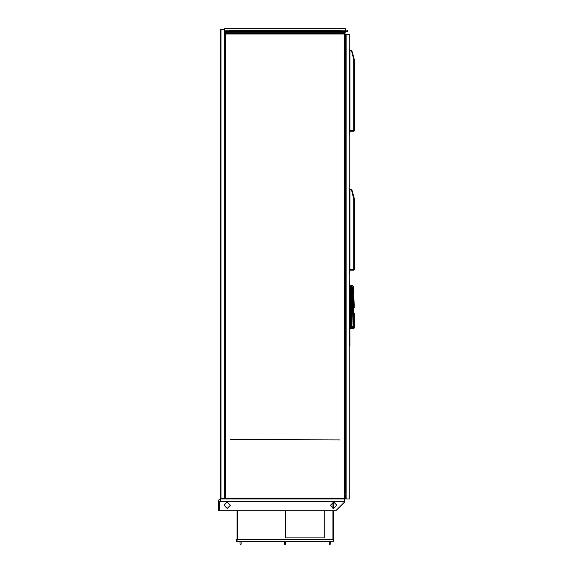 <?xml version="1.0" encoding="UTF-8"?>
<svg xmlns="http://www.w3.org/2000/svg" width="573" height="573" viewBox="0 0 573 573"><rect width="100%" height="100%" fill="white"/><g stroke="black" fill="none" stroke-linecap="round" stroke-linejoin="round"><path stroke-width="0.86" d="M333.192 541.464L333.679 541.306L333.192 541.786L333.679 541.306L333.679 539.644L236.628 539.644L236.628 541.306L237.107 541.306L237.107 541.786L236.628 541.306M224.981 499.033L224.337 498.388L225.046 498.324M225.031 496.039L224.337 496.039L224.337 498.388M345.132 498.388L345.755 498.388L345.569 498.847L345.068 499.033L345.068 498.517M345.755 498.388L345.755 496.039L345.168 496.039M225.06 498.352L225.024 499.033L345.068 499.033M284.724 544.35L285.691 544.243L284.616 544.243L284.616 541.786M329.296 544.35L330.256 544.243L329.296 544.35M240.159 544.35L241.118 544.243L240.159 544.35M354.751 323.494L354.751 327.548L353.892 326.166L353.828 321.99L354.393 321.99L354.458 323.344M351.399 285.648L350.812 328.809L351.399 328.401L351.399 285.648L352.617 285.648L351.886 286.579L352.739 287.36L353.469 286.428L352.617 285.648M351.099 285.519L350.812 285.239L350.812 286.178L351.886 286.579L352.975 322.083L353.828 321.99L352.739 287.36M351.399 286.185L350.511 286.049L350.511 285.11L350.046 285.11L350.046 328.931L350.812 328.809M224.229 498.711L224.229 29.08L221.028 29.08L221.028 29.717L220.383 29.717L220.383 498.073L221.028 498.073L221.028 498.711L224.229 498.711M220.598 500.315L219.531 501.382L219.531 510.787L218.249 510.787L218.249 501.382L218.936 499.72L220.598 499.033L225.024 499.033M219.531 501.382L219.531 510.787L335.814 510.787L344.366 502.242L344.366 499.033L220.598 499.033L220.598 501.382L218.249 501.382M349.279 50.023L351.829 50.496L354.307 59.735L353.77 59.384L353.77 60.265L354.415 60.265L354.415 130.558L354.221 131.016L354.415 130.558L349.709 130.73M349.924 130.73L349.924 50.453L351.378 50.453L353.77 59.384L351.378 50.453L349.337 50.453M349.709 269.754L353.77 269.718L353.77 270.148L354.415 269.503L349.709 269.675M349.279 188.968L351.829 189.441L354.307 198.681L353.892 198.788L351.378 189.398L349.337 189.398M349.924 269.675L349.924 189.398L351.378 189.398L353.77 199.211L354.415 199.211L354.415 269.503M354.494 323.494L354.372 313.374M349.509 302.58L349.551 286.214M350.046 286.049L350.511 286.049L350.511 328.931M225.218 498.181L225.676 498.181L225.676 33.993L225.031 33.993L225.676 33.356L225.676 33.993L344.523 33.993L344.523 498.181L225.676 498.181L225.676 498.818L225.218 498.181M344.523 498.632L344.523 498.181L345.168 498.181L344.523 498.632M345.168 33.993L344.523 33.993L344.523 33.356L345.168 33.993L345.168 498.181L344.523 498.818L225.676 498.818L225.031 498.181L225.031 33.993L225.676 33.356L344.523 33.356L345.168 33.993M354.279 307.68L353.885 297.702L354.164 307.68M353.885 297.702L353.906 295.725L353.885 297.702M333.679 508.437L336.881 505.228L333.679 502.027L330.471 505.228L333.679 508.437M227.223 508.437L230.432 505.228L227.223 502.027L224.014 505.228L227.223 508.437M333.192 541.786L237.107 541.786M285.583 544.35L285.691 541.786M330.256 544.243L330.256 541.786M329.189 541.786L329.189 544.243M241.118 544.243L241.118 541.786M240.051 541.786L240.051 544.243M237.38 510.787L237.38 539.644L237.38 510.787M237.057 510.787L237.057 539.644M332.927 502.113L332.927 508.351L332.927 502.113M332.927 510.787L332.927 539.644M324.268 510.787L324.268 537.882L285.791 537.882L285.791 510.787M333.25 539.644L333.25 510.787M333.25 508.409L333.25 502.055M353.985 269.503L349.709 269.718M349.709 130.809L353.77 130.773L349.709 130.773M349.279 34.316L349.279 499.033L346.078 499.033L346.078 34.316L349.279 34.316M228.541 30.784L224.337 30.784L224.337 28.65L345.755 28.65L345.755 30.784L341.551 30.784M349.551 327.835L349.551 327.405M349.509 322.843L349.509 321.99M349.509 301.72L349.551 326.517M352.717 287.811L350.812 287.689L350.812 326.359L353.892 326.166M352.975 322.083L353.097 327.462L353.949 326.617M351.099 328.522L351.399 327.462L353.097 327.462L353.899 328.401L354.751 327.541M349.709 327.735L349.551 328.2M349.551 285.848L349.551 309.449M349.551 287.531L349.709 286.314M349.709 281.264L349.924 345.39L349.709 281.264M221.028 498.711L220.383 498.073M221.028 29.08L220.383 29.717M230.539 439.606L339.553 439.928L230.539 439.606M346.078 492.938L345.168 492.938M345.168 493.26L346.078 493.26M346.078 495.781L345.168 495.452M225.031 492.938L224.229 492.938M224.229 493.26L225.031 493.26M225.031 495.387L224.229 495.702M226.263 33.356L226.263 30.784L226.98 31.694L226.263 32.332L226.263 33.356M225.404 30.784L225.404 33.413L225.404 32.332L224.688 31.694L225.404 30.784M344.688 33.37L344.688 30.784L345.404 31.694L344.688 32.332L344.688 33.37M343.829 30.784L343.829 33.356L343.829 32.332L343.112 31.694L343.829 30.784M346.078 34.316L345.498 34.316L346.078 34.638M345.003 33.571L345.147 32.131L347.768 31.522L347.439 30.613L345.29 31.393L345.003 30.784M347.546 30.921L346.894 31.494L347.546 30.921M225.031 34.316L224.595 34.316L225.031 34.638M226.579 33.356L226.722 32.131L229.343 31.522L229.171 30.591L226.793 31.415L226.579 30.784M228.362 31.193L229.272 31.193M343.506 30.784L343.299 31.415L340.921 30.591L340.749 31.522L343.37 32.131L343.506 33.356M340.863 31.221L341.73 31.193L340.863 31.221M341.816 31.909L228.276 31.909M340.749 31.522L229.343 31.522M340.77 30.613L229.322 30.613M341.73 31.193L340.82 31.193M224.229 34.638L224.595 34.638L224.229 34.316M224.229 31.873L225.089 32.332L225.089 33.735M225.089 30.784L224.802 31.393L224.229 31.193M349.279 135.049L349.709 135.049L349.924 131.203L353.77 131.203L354.221 131.016L353.77 131.203L353.985 130.558M349.709 50.023L349.709 131.375L349.279 131.375L349.709 131.418M353.985 60.208L353.892 59.843M354.307 59.735L354.415 60.265M349.924 50.453L349.279 50.453M349.279 273.994L349.709 273.994L349.924 270.148L353.77 270.148M349.709 188.968L349.709 270.32L349.279 270.32L349.709 270.363M353.985 199.153L353.892 198.788M354.307 198.681L354.415 199.211M349.924 189.398L349.279 189.398M333.192 539.644L333.192 541.306L237.107 541.306L237.107 539.644M224.981 496.039L224.981 498.388M353.906 295.725L353.469 286.428M354.393 321.99L354.257 313.452M350.812 286.178L350.812 287.689L350.046 287.667M350.046 326.374L350.812 326.359L350.812 327.871L350.046 327.992M224.229 498.073L221.028 498.073L221.028 29.717L224.229 29.717M344.366 501.382L220.598 501.382M345.992 34.638L345.992 492.938M345.841 34.638L345.841 492.938M224.279 34.638L224.279 492.938M343.506 32.332L226.579 32.332M343.37 32.131L226.722 32.131M343.506 31.193L342.668 31.193M227.424 31.193L226.579 31.193M353.77 60.265L353.77 130.558M353.77 199.211L353.77 269.503M354.429 323.086L354.694 323.344M351.399 328.401L353.899 328.401M229.171 30.591L340.921 30.591"/></g></svg>
